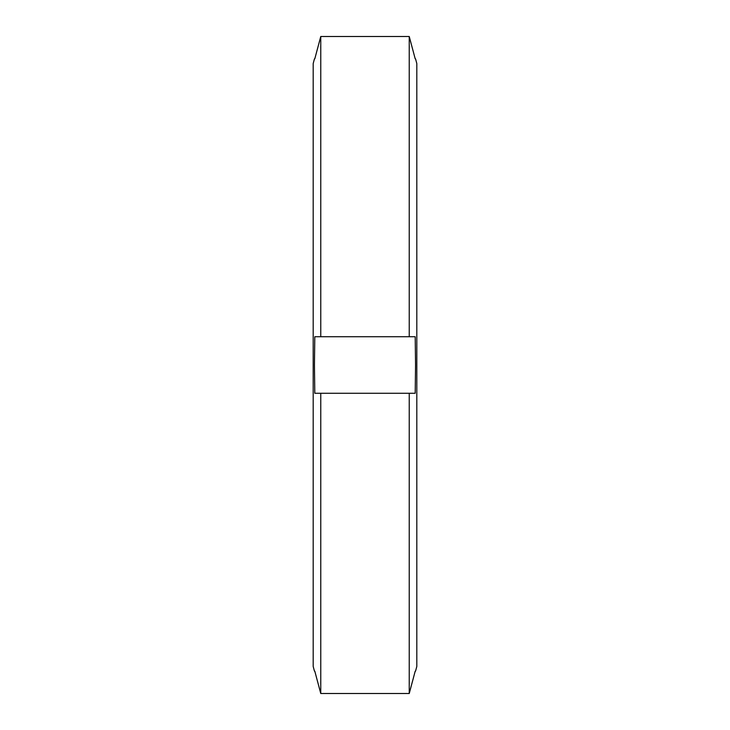 <?xml version="1.0" encoding="UTF-8"?>
<svg xmlns="http://www.w3.org/2000/svg" width="730" height="730" viewBox="0 0 730 730"><rect width="100%" height="100%" fill="white"/><g stroke="black" fill="none" stroke-linecap="round" stroke-linejoin="round"><path stroke-width="1.09" d="M314.447 671.162L313.188 666.453L313.188 63.547L314.447 58.838M314.794 671.162L320.762 693.5L314.794 671.162M320.762 393.26L320.762 693.5L409.238 693.5L409.238 393.26L415.206 393.26L415.552 365L415.206 336.74L409.238 336.74L409.238 36.5L415.206 58.838L409.238 36.5L320.762 36.5L320.762 336.74L314.794 336.74L314.447 365L314.794 393.26L409.238 393.26M415.552 58.838L416.812 63.547L416.812 666.453L415.552 671.162M409.238 693.5L415.206 671.162L409.238 693.5L320.762 693.5M314.794 58.838L320.762 36.5L314.794 58.838M409.238 336.74L320.762 336.74"/></g></svg>
